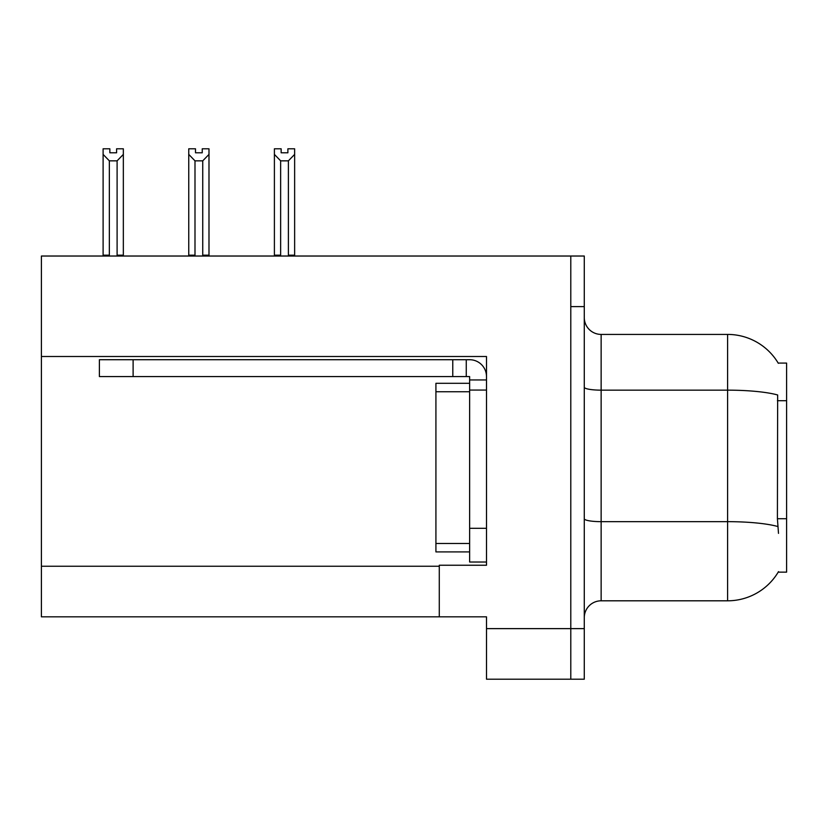 <?xml version="1.0" encoding="UTF-8"?>
<svg xmlns="http://www.w3.org/2000/svg" width="828" height="828" viewBox="0 0 828 828"><rect width="100%" height="100%" fill="white"/><g stroke="black" fill="none" stroke-linecap="round" stroke-linejoin="round"><path stroke-width="1.24" d="M41.4 356.506L486.502 356.506L486.502 528.305L469.631 528.305L469.631 562.026L486.502 562.026L486.502 528.305L486.502 565.234L439.285 565.234L439.285 616.819L41.4 616.819L41.4 256.028L570.792 256.028L570.792 679.208L486.502 679.208L486.502 628.628L570.792 628.628L570.792 679.208L584.278 679.208L584.278 628.628L570.792 628.628L570.792 306.608L584.278 306.608L584.278 628.628M439.285 616.819L486.502 616.819L486.502 628.628M778.496 533.367L777.409 518.721L777.658 394.977A59.005 10.246 180 0 0 727.595 390.154L727.595 334.419A59.005 59.005 0 0 1 778.32 363.295A59.005 59.005 0 0 0 727.595 334.419A59.005 59.005 0 0 1 778.196 363.088L786.6 363.088L786.6 572.148L778.196 572.148L778.496 571.641A59.005 59.005 0 0 1 727.595 600.807L601.138 600.807A16.86 16.86 0 0 0 584.278 617.667M570.792 256.028L584.278 256.028L584.278 306.608M778.196 363.088A59.005 59.005 0 0 0 727.595 334.419L601.138 334.419A16.86 16.86 0 0 1 584.278 317.559A16.86 16.86 0 0 0 601.138 334.419L601.138 600.807M287.885 152.797L281.147 152.797L287.885 152.797L287.885 148.792L294.633 148.792L294.633 154.401L288.392 160.839L280.64 160.839L280.64 255.179L279.812 256.028M289.22 256.028L288.392 255.179L288.392 160.839M288.392 255.179L294.633 255.179L294.633 256.028L294.633 154.401M280.64 160.839L274.399 154.401L274.399 148.792L281.147 148.792L281.147 152.797M280.64 255.179L274.399 255.179L274.399 256.028M274.399 154.401L274.399 255.179L274.399 154.401M203.574 256.028L202.746 255.179L202.746 160.839L194.994 160.839L194.994 255.179L194.166 256.028M195.501 152.797L202.239 152.797L195.501 152.797L195.501 148.792L188.753 148.792L188.753 256.028M202.239 152.797L202.239 148.792L208.987 148.792L208.987 255.179L202.746 255.179M208.987 154.401L202.746 160.839M194.994 160.839L188.753 154.401L188.753 255.179L194.994 255.179M208.987 255.179L208.987 256.028M116.593 152.797L109.855 152.797L116.593 152.797L116.593 148.792L123.341 148.792L123.341 154.401L117.1 160.839L109.348 160.839L109.348 255.179L103.107 255.179L103.107 256.028M109.348 160.839L103.107 154.401L103.107 148.792L109.855 148.792L109.855 152.797M109.348 255.179L108.52 256.028M103.107 154.401L103.107 255.179M123.341 154.401L123.341 255.179L117.1 255.179L117.1 160.839M117.928 256.028L117.1 255.179M123.341 255.179L123.341 256.028M188.753 154.401L188.753 255.179M486.502 390.06L469.631 390.06L469.642 383.312L435.921 383.312L435.921 551.914L469.631 551.914M133.111 376.574L133.111 359.714L99.391 359.714L99.391 376.574L469.631 376.574L469.631 379.948L486.502 379.948M133.111 359.714L469.631 359.714A16.86 16.86 0 0 1 486.491 376.585M469.631 562.026L486.502 562.026M466.257 376.574L466.257 359.714M469.631 528.305L469.631 379.948M452.771 376.574L452.771 359.714M41.4 566.249L439.285 566.249M786.6 400.7L777.409 400.7M786.6 518.721L777.409 518.721M727.595 600.807L727.595 390.154L601.138 390.154A16.86 2.929 -0 0 1 584.278 387.225M777.834 526.525A59.005 10.246 180 0 0 727.595 521.661L601.138 521.661A16.86 2.929 0 0 1 584.278 518.732M435.921 543.478L469.631 543.478M435.921 391.747L469.631 391.747"/></g></svg>
